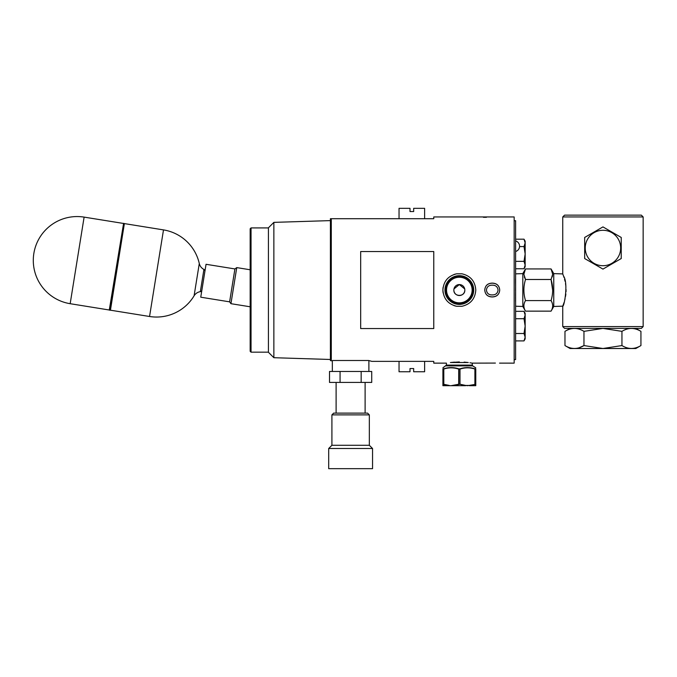 <?xml version="1.0" encoding="UTF-8"?>
<svg xmlns="http://www.w3.org/2000/svg" width="677" height="677" viewBox="0 0 677 677"><rect width="100%" height="100%" fill="white"/><g stroke="black" fill="none" stroke-linecap="round" stroke-linejoin="round"><path stroke-width="1.02" d="M469.44 385.433L465.674 385.433L467.562 385.687L475.77 384.308L475.77 369.033C475.77 367.442 475.77 367.442 475.77 369.033L474.899 369.033L475.77 369.033L475.77 384.308L469.389 385.687L475.626 385.687L475.609 384.561L475.77 385.687L475.77 384.308L474.873 384.561M473.714 290.044A14.378 14.378 0 0 0 459.344 275.666A14.378 14.378 0 0 0 444.967 290.044A14.378 14.378 0 0 0 459.344 304.413A14.378 14.378 0 0 0 473.714 290.044M473.028 290.044A13.684 13.684 0 0 0 459.344 276.36A13.684 13.684 0 0 0 445.661 290.044A13.684 13.684 0 0 0 459.344 303.728A13.684 13.684 0 0 0 473.028 290.044M472.148 290.044A12.804 12.804 0 0 0 459.344 277.24A12.804 12.804 0 0 0 446.541 290.044A12.804 12.804 0 0 0 459.344 302.847A12.804 12.804 0 0 0 472.148 290.044M453.861 290.044A5.484 5.484 0 0 1 459.344 284.56A5.484 5.484 0 0 1 464.828 290.044C465.124 297.135 453.565 297.135 453.861 290.044A5.484 5.484 0 0 0 459.344 295.527A5.484 5.484 0 0 0 464.828 290.044M453.979 288.918L459.344 284.56L464.71 288.927M453.945 305.572A16.443 16.443 0 0 0 456.763 306.283C448.174 304.269 443.553 298.853 442.902 290.044A16.443 16.443 0 0 0 443.156 292.955M410.008 368.542L413.664 368.542L413.664 371.758L424.623 371.758L424.623 361.374L399.041 361.374L399.041 371.758L410.008 371.758L410.008 368.542M424.623 218.705L424.623 208.33L413.664 208.33L413.664 211.546L410.008 211.546L410.008 208.33L399.041 208.33L399.041 218.705M331.908 414.883L333.659 413.122L367.569 413.122L369.329 414.883L331.908 414.883L331.908 445.288L369.329 445.288L372.545 448.504L328.692 448.504L328.692 468.67L372.545 468.67L372.545 448.504M332.678 360.502L368.669 360.502L332.678 360.502M229.613 301.849L200.747 297.195L206.045 264.292L234.911 268.938L229.613 301.849L230.942 303.685L236.755 267.61L250.16 269.768M201.881 290.137A1.828 1.828 0 0 1 200.341 291.66L203.921 269.421A1.828 1.828 0 0 1 204.911 271.342M70.171 303.702L84.117 217.114A43.853 43.853 0 0 0 33.85 253.435A43.853 43.853 0 0 0 70.171 303.702L109.285 310.007L123.595 223.351L109.615 310.176L110.436 310.193L124.382 223.596L163.495 229.901L149.549 316.489A43.853 43.853 0 0 0 194.087 295.815L199.292 263.514A8.767 8.767 0 0 0 203.921 269.421M194.087 295.815A8.767 8.767 0 0 1 200.341 291.66M163.495 229.901A43.853 43.853 0 0 1 199.292 263.514M250.16 306.783L230.942 303.685M459.344 361.941L450.408 362.533C445.136 363.304 445.136 363.304 450.408 362.533L468.281 362.533C473.553 363.304 473.553 363.304 468.281 362.533L464.143 362.119M469.965 362.762L470.693 362.872M471.268 362.965L472.013 363.084M450.408 362.533L454.495 362.127M495.403 363.075L472.267 363.134L472.267 365.106L446.422 365.106L442.91 367.823M331.29 218.705L331.29 360.866L330.41 360.502L330.41 218.705L433.762 218.705L433.762 216.953L514.165 216.953L514.165 363.134L499.541 363.126M492.255 283.121C496.808 283.274 499.296 285.584 499.728 290.044C499.304 294.41 496.867 296.721 492.424 296.966C487.762 296.898 485.197 294.588 484.74 290.044C485.214 285.601 487.728 283.316 492.255 283.198C496.783 283.333 499.271 285.618 499.728 290.044C499.287 294.377 496.85 296.661 492.424 296.881C487.778 296.831 485.214 294.554 484.74 290.035L484.74 290.035C485.189 285.567 487.694 283.265 492.255 283.121L492.255 283.198M443.156 287.141A16.443 16.443 0 0 0 442.902 290.044C443.545 281.234 448.166 275.827 456.763 273.804L461.926 273.804C470.515 275.818 475.136 281.226 475.787 290.044C475.144 298.836 470.523 304.252 461.926 306.283L456.763 306.283M433.762 290.044L433.762 328.548L360.672 328.548L360.672 251.539L433.762 251.539L433.762 290.044M368.669 360.502L371.842 361.374L433.762 361.374L433.762 363.134L446.422 363.134L446.422 365.106M594.093 232.66A17.72 17.72 0 0 0 587.611 256.862A17.72 17.72 0 0 0 611.805 263.345A17.72 17.72 0 0 0 618.296 239.142A17.72 17.72 0 0 0 594.093 232.66M593.814 232.177L584.674 237.449L584.674 258.546L602.953 269.099L621.224 258.546L621.224 237.449L602.953 226.905L593.814 232.177M515.62 240.919A5.526 5.526 0 0 1 515.62 251.505M514.165 220.71L515.62 220.71L515.62 359.58L514.165 359.58M562.748 326.585L643.15 326.585L641.339 328.396L564.567 328.396L562.748 326.585L562.748 306.156C564.136 307.062 568.528 283.189 563.56 276.106L562.748 273.923L553.752 273.61L553.752 306.469L551.061 311.141L525.504 311.141C523.363 307.629 523.363 304.117 525.504 300.588C523.363 293.573 523.363 286.54 525.504 279.491L523.871 274.219L525.504 268.938L551.061 268.938L552.686 274.219L551.061 279.491C553.202 286.506 553.202 293.539 551.061 300.588C553.202 304.1 553.202 307.612 551.061 311.141M552.686 290.433L551.061 279.491L525.504 279.491L524.328 276.927M552.246 276.893L552.686 274.219M515.62 273.863L522.813 273.61L522.813 306.469L525.504 311.141M553.752 306.469L562.748 306.156L564.009 302.644M564.542 300.859L565.067 298.769M565.523 296.484L565.87 293.979M566.031 291.762L566.074 289.654M565.854 286.007L565.515 283.561M565.067 281.293L564.542 279.22M564 277.418L563.738 276.622M640.933 345.566L635.821 348.511L570.076 348.511L564.973 345.566C571.32 349.425 577.65 349.425 583.963 345.566L602.953 348.503L621.943 345.566C628.281 349.425 634.611 349.425 640.933 345.566L640.933 331.349C634.586 327.49 628.256 327.49 621.943 331.349L621.943 345.566M570.076 328.396L564.973 331.349C571.286 327.49 577.616 327.49 583.963 331.349L602.953 328.413L621.943 331.349M564.567 215.142L641.339 215.142L643.15 216.953L562.748 216.953L564.567 215.142M643.15 326.585L643.15 216.953M562.748 273.923L562.748 216.953M442.91 382.97L442.91 385.687L451.127 385.687L458.693 384.24L458.693 369.1L459.852 368.847L459.996 384.24L458.837 384.494L459.852 384.24L465.581 385.687L449.3 385.687L443.816 384.561L443.08 384.561L443.063 385.687L442.91 384.308L443.79 384.308L442.91 384.308L442.91 369.033L443.816 368.779C448.775 367.171 453.785 367.188 458.837 368.847L459.852 368.847C464.854 367.188 469.863 367.171 474.873 368.779L475.609 368.779C475.635 367.188 475.635 367.188 475.609 368.779C475.635 367.188 475.635 367.188 475.609 368.779L475.77 369.033M443.816 368.779L443.08 368.779C443.054 367.188 443.054 367.188 443.08 368.779L442.91 369.033C442.91 367.442 442.91 367.442 442.91 369.033L443.79 369.033C448.741 367.425 453.708 367.442 458.693 369.1L458.837 384.494L453.015 385.433M471.141 367.882L467.384 367.569M273.863 357.71L268.43 352.277L268.43 227.802L273.863 222.369L273.863 357.71L330.41 359.479M250.16 351.287L250.16 228.792L251.04 227.912L251.04 352.167L250.16 351.287M377.165 361.374L371.842 361.374M330.808 360.502L331.29 360.866M486.424 217.3L483.42 217.3L486.424 217.3M443.79 369.033L443.816 384.561M454.859 367.882L451.305 367.569M459.852 368.847L458.837 368.847M474.873 368.779L474.899 369.033C469.948 367.425 464.981 367.442 459.996 369.1L459.996 384.24L465.674 385.433M442.91 372.299L442.91 382.674M442.91 369.033L442.91 372.003M579.267 347.707L583.963 345.566L583.963 331.349M564.973 331.349L564.973 345.566M525.504 300.588L551.061 300.588M524.252 271.756L523.871 274.21M515.561 301.46L515.561 299.742M515.561 285.254L515.561 284.831M515.561 290.484L515.62 285.254M515.561 295.714L515.62 290.484M515.561 283.384L515.561 278.89M515.561 283.985L515.62 283.384M515.561 298.151L515.62 295.189M515.561 298.929L515.62 298.151M525.157 315.025L525.157 313.307L524.006 311.327L525.157 315.025L524.006 318.723L525.157 326.119L525.157 315.025L524.006 311.327L515.62 311.327M515.62 333.507L524.006 333.507L525.157 326.119L525.157 337.205L524.006 340.903L525.157 337.205L525.157 338.923L524.006 340.903L515.62 340.903M524.006 333.507L525.157 337.205M515.62 318.723L524.006 318.723M525.157 242.874L525.157 241.164L524.006 239.184L525.157 242.874L524.006 246.572L525.157 253.968L525.157 242.874L524.006 239.184L515.62 239.184M515.62 261.364L524.006 261.364L525.157 253.968L525.157 265.054L524.006 268.752L525.157 265.054L525.157 266.772L524.006 268.752L515.62 268.752M524.006 261.364L525.157 265.054M519.555 246.572L524.006 246.572M498.044 290.052L498.044 290.044C497.612 286.76 495.674 285.135 492.247 285.169C488.819 285.144 486.881 286.76 486.424 290.018L486.424 290.018C486.881 293.42 488.887 295.054 492.45 294.91C495.776 294.884 497.637 293.259 498.044 290.052L498.044 290.044M361.163 371.461L329.513 371.461L329.513 382.429L371.715 382.429L371.715 371.461L361.163 371.461L361.163 382.429M340.066 371.461L340.066 382.429M456.763 273.804A16.443 16.443 0 0 0 453.928 274.515M110.072 310.252L124.382 223.596M475.77 367.823L472.724 365.893L445.965 365.893M443.79 384.308L449.24 385.433M474.899 384.308L474.899 369.033M331.908 445.288L328.692 448.504M332.339 371.461L332.339 360.587M336.114 382.429L336.114 413.122M123.595 223.351L124.06 223.427M84.117 217.114L123.231 223.41M553.752 273.61L551.061 268.938M515.62 306.224L522.813 306.469M635.821 328.396L640.933 331.349M268.43 352.167L251.04 352.167M268.43 227.912L251.04 227.912M273.863 222.369L330.41 220.609M472.724 365.893L472.267 365.106M522.813 273.61L525.504 268.938M110.436 310.193L149.549 316.489M234.911 268.938L236.755 267.61M365.115 382.429L365.115 413.122M368.889 371.461L368.889 360.553M369.329 414.883L369.329 445.288"/></g></svg>
